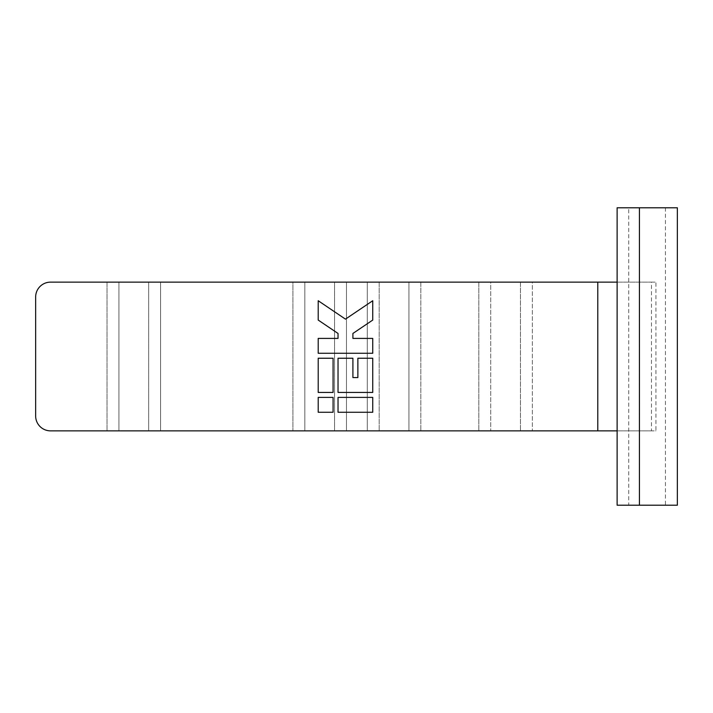 <?xml version="1.0" encoding="UTF-8"?>
<svg xmlns="http://www.w3.org/2000/svg" width="713" height="713" viewBox="0 0 713 713"><rect width="100%" height="100%" fill="white"/><g stroke="black" fill="none" stroke-linecap="round" stroke-linejoin="round"><path stroke-width="0.53" stroke-dasharray="3.56 2.67" d="M35.65 297.018L35.65 415.982A14.875 14.875 0 0 0 50.525 430.857L655.924 430.857L655.924 282.143L532.353 282.143L532.353 430.857L532.353 282.143L520.454 282.143L520.454 430.857L520.454 282.143L490.713 282.143L490.713 430.857L490.713 282.143L478.815 282.143L478.815 430.857L478.815 282.143L420.822 282.143L420.822 430.857L420.822 282.143L408.923 282.143L408.923 430.857L408.923 282.143L379.182 282.143L379.182 430.857L379.182 282.143L367.284 282.143L367.284 430.857L367.284 282.143L346.465 282.143L346.465 430.857L346.465 282.143L334.566 282.143L334.566 430.857L334.566 282.143L304.825 282.143L304.825 430.857L304.825 282.143L292.927 282.143L292.927 430.857L292.927 282.143L160.568 282.143L160.568 430.857L160.568 282.143L148.669 282.143L148.669 430.857L148.669 282.143L118.928 282.143L118.928 430.857L118.928 282.143L107.03 282.143L107.03 430.857L107.03 282.143L50.525 282.143A14.875 14.875 0 0 0 35.65 297.018M617.119 282.143L651.477 282.143L651.477 430.857L655.924 430.857M617.119 430.857L651.477 430.857M677.35 505.214L617.119 505.214M677.35 207.786L639.508 207.786L639.508 505.214M639.508 207.786L628.723 207.786L628.723 505.214M628.723 207.786L617.119 207.786M665.452 207.786L665.452 505.214M651.477 282.143L655.924 282.143M318.203 353.274L372.739 353.274L372.739 338.408L352.908 338.408L352.908 333.452L372.739 320.066L372.739 300.734L345.466 319.139L318.203 300.734L318.203 320.066L338.033 333.452L338.033 338.408L318.203 338.408L318.203 353.274M372.739 392.435L372.739 358.238L357.864 358.238L357.864 377.569L352.908 377.569L352.908 358.238L338.033 358.238L338.033 392.435L372.739 392.435M318.203 358.238L318.203 392.435L333.078 392.435L333.078 358.238L318.203 358.238M318.203 397.399L318.203 412.266L333.078 412.266L333.078 397.399L318.203 397.399M338.033 397.399L338.033 412.266L372.739 412.266L372.739 397.399L338.033 397.399M597.788 282.143L597.788 430.857"/><path stroke-width="1.07" d="M617.119 282.143L50.525 282.143A14.875 14.875 0 0 0 35.65 297.018L35.65 415.982A14.875 14.875 0 0 0 50.525 430.857L617.119 430.857M338.033 412.266L372.739 412.266L372.739 397.399L338.033 397.399L338.033 412.266M318.203 412.266L333.078 412.266L333.078 397.399L318.203 397.399L318.203 412.266M318.203 392.435L333.078 392.435L333.078 358.238L318.203 358.238L318.203 392.435M372.739 358.238L357.864 358.238L357.864 377.569L352.908 377.569L352.908 358.238L338.033 358.238L338.033 392.435L372.739 392.435L372.739 358.238M372.739 353.274L372.739 338.408L352.908 338.408L352.908 333.452L372.739 320.066L372.739 300.734L345.466 319.139L318.203 300.734L318.203 320.066L338.033 333.452L338.033 338.408L318.203 338.408L318.203 353.274L372.739 353.274M639.427 505.214L677.35 505.214L677.35 207.786L639.427 207.786L639.427 505.214L617.119 505.214L617.119 207.786L639.427 207.786M597.788 282.143L597.788 430.857"/></g></svg>
